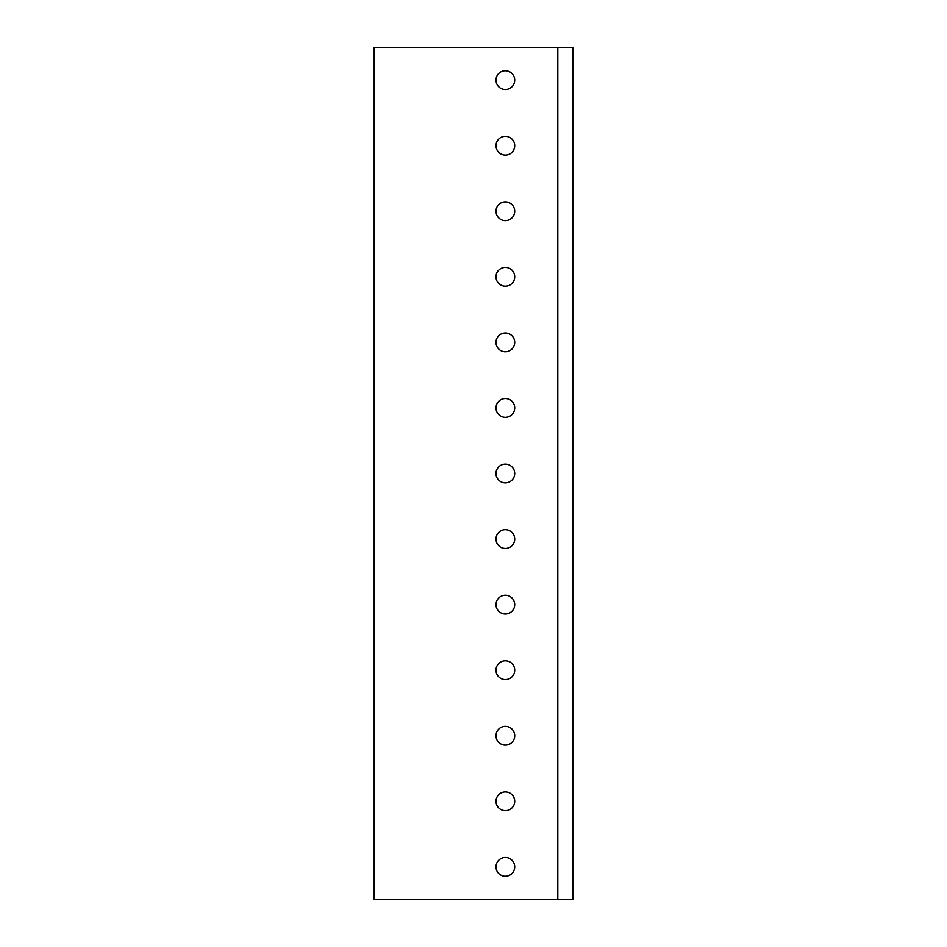 <?xml version="1.0" encoding="UTF-8"?>
<svg xmlns="http://www.w3.org/2000/svg" width="947" height="947" viewBox="0 0 947 947"><rect width="100%" height="100%" fill="white"/><g stroke="black" fill="none" stroke-linecap="round" stroke-linejoin="round"><path stroke-width="1.42" d="M374.219 899.65L572.781 899.65L572.781 47.35L374.219 47.35L374.219 899.65M557.795 899.65L557.795 47.35M505.343 810.679A9.363 9.363 0 0 0 514.706 801.304A9.363 9.363 0 0 0 505.343 791.941A9.363 9.363 0 0 0 495.979 801.304A9.363 9.363 0 0 0 505.343 810.679A9.363 9.363 0 0 0 514.706 801.304A9.363 9.363 0 0 0 505.343 791.941A9.363 9.363 0 0 1 514.706 801.304A9.363 9.363 0 0 1 505.343 810.679M505.343 89.492A9.363 9.363 0 0 0 514.706 80.128A9.363 9.363 0 0 0 505.343 70.765A9.363 9.363 0 0 0 495.979 80.128A9.363 9.363 0 0 0 505.343 89.492A9.363 9.363 0 0 0 514.706 80.128A9.363 9.363 0 0 0 505.343 70.765M505.343 155.059A9.363 9.363 0 0 0 514.706 145.696A9.363 9.363 0 0 0 505.343 136.321A9.363 9.363 0 0 0 495.979 145.696A9.363 9.363 0 0 0 505.343 155.059A9.363 9.363 0 0 0 514.706 145.696A9.363 9.363 0 0 0 505.343 136.321M505.343 220.615A9.363 9.363 0 0 0 514.706 211.252A9.363 9.363 0 0 0 505.343 201.889A9.363 9.363 0 0 0 495.979 211.252A9.363 9.363 0 0 0 505.343 220.615A9.363 9.363 0 0 0 514.706 211.252A9.363 9.363 0 0 0 505.343 201.889M505.343 286.183A9.363 9.363 0 0 0 514.706 276.82A9.363 9.363 0 0 0 505.343 267.445A9.363 9.363 0 0 0 495.979 276.82A9.363 9.363 0 0 0 505.343 286.183A9.363 9.363 0 0 0 514.706 276.82A9.363 9.363 0 0 0 505.343 267.445M505.343 351.739A9.363 9.363 0 0 0 514.706 342.376A9.363 9.363 0 0 0 505.343 333.013A9.363 9.363 0 0 0 495.979 342.376A9.363 9.363 0 0 0 505.343 351.739A9.363 9.363 0 0 0 514.706 342.376A9.363 9.363 0 0 0 505.343 333.013M505.343 417.307A9.363 9.363 0 0 0 514.706 407.944A9.363 9.363 0 0 0 505.343 398.569A9.363 9.363 0 0 0 495.979 407.944A9.363 9.363 0 0 0 505.343 417.307A9.363 9.363 0 0 0 514.706 407.944A9.363 9.363 0 0 0 505.343 398.569M505.343 482.863A9.363 9.363 0 0 0 514.706 473.5A9.363 9.363 0 0 0 505.343 464.137A9.363 9.363 0 0 0 495.979 473.5A9.363 9.363 0 0 0 505.343 482.863A9.363 9.363 0 0 0 514.706 473.5A9.363 9.363 0 0 0 505.343 464.137M505.343 548.431A9.363 9.363 0 0 0 514.706 539.056A9.363 9.363 0 0 0 505.343 529.693A9.363 9.363 0 0 0 495.979 539.056A9.363 9.363 0 0 0 505.343 548.431A9.363 9.363 0 0 0 514.706 539.056A9.363 9.363 0 0 0 505.343 529.693M505.343 613.987A9.363 9.363 0 0 0 514.706 604.624A9.363 9.363 0 0 0 505.343 595.261A9.363 9.363 0 0 0 495.979 604.624A9.363 9.363 0 0 0 505.343 613.987A9.363 9.363 0 0 0 514.706 604.624A9.363 9.363 0 0 0 505.343 595.261M505.343 679.555A9.363 9.363 0 0 0 514.706 670.18A9.363 9.363 0 0 0 505.343 660.817A9.363 9.363 0 0 0 495.979 670.18A9.363 9.363 0 0 0 505.343 679.555A9.363 9.363 0 0 0 514.706 670.18A9.363 9.363 0 0 0 505.343 660.817M505.343 745.111A9.363 9.363 0 0 0 514.706 735.748A9.363 9.363 0 0 0 505.343 726.385A9.363 9.363 0 0 0 495.979 735.748A9.363 9.363 0 0 0 505.343 745.111A9.363 9.363 0 0 0 514.706 735.748A9.363 9.363 0 0 0 505.343 726.385M505.343 876.235A9.363 9.363 0 0 0 514.706 866.872A9.363 9.363 0 0 0 505.343 857.509A9.363 9.363 0 0 0 495.979 866.872A9.363 9.363 0 0 0 505.343 876.235A9.363 9.363 0 0 0 514.706 866.872A9.363 9.363 0 0 0 505.343 857.509"/></g></svg>
